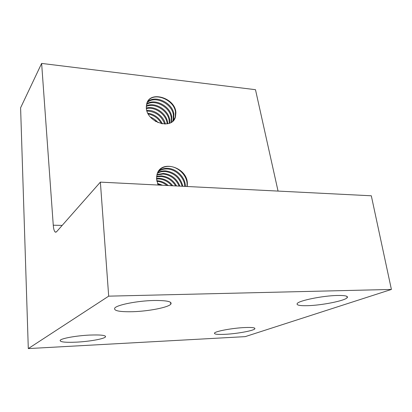 <?xml version="1.0" encoding="UTF-8"?>
<svg xmlns="http://www.w3.org/2000/svg" width="412" height="412" viewBox="0 0 412 412"><rect width="100%" height="100%" fill="white"/><g stroke="black" fill="none" stroke-linecap="round" stroke-linejoin="round"><path stroke-width="0.62" d="M89.656 335.074C101.017 334.668 106.275 335.306 105.42 336.985C103.839 338.947 89.28 341.512 76.596 342.14C65.075 342.63 59.616 342.001 60.214 340.261C61.589 338.34 76.678 335.651 89.656 335.074M244.661 327.55C252.211 327.257 255.589 327.7 254.801 328.884C253.318 330.779 236.812 333.761 225.127 334.317C217.387 334.668 213.859 334.23 214.534 333.009C215.749 331.176 232.734 328.06 244.661 327.55M153.625 300.492C166.772 300.353 172.489 301.594 170.784 304.216C168.034 307.476 148.598 311.24 132.891 311.704C119.439 312.002 113.403 310.772 114.788 308.016C117.168 304.844 137.495 300.832 153.625 300.492M337.294 295.466C345.158 295.337 348.449 296.094 347.162 297.742C344.653 300.806 321.865 305.313 307.805 305.678C299.617 305.9 296.115 305.148 297.294 303.428C299.292 300.513 322.89 295.728 337.294 295.466M146.306 107.46L146.615 104.169C149.474 89.919 175.605 97.901 175.883 112.8L175.471 116.828C172.407 130.537 146.291 122.41 146.306 107.46M147.898 101.182C154.052 91.546 174.075 99.555 175.476 111.976L175.198 117.178L173.715 120.18M158.136 185.04L156.534 178.88L157.034 174.389C160.783 159.274 186.955 167.123 187.372 183.144L187.228 186.502M159.104 170.413C161.731 167.54 165.207 166.206 169.528 166.412C178.061 166.772 186.626 175.085 187.079 183.453L186.981 186.492M182.851 186.286C180.497 177.402 174.776 172.268 165.691 170.887C162.616 170.722 159.907 171.407 157.564 172.942M157.394 173.344C159.665 171.969 162.251 171.361 165.15 171.521C173.916 172.793 179.586 177.706 182.161 186.25M176.599 185.967C173.076 179.936 168.019 176.568 161.416 175.878L156.617 176.413M156.565 176.903L160.886 176.49C167.184 177.119 172.118 180.265 175.692 185.92M168.276 185.549C164.996 182.619 161.319 181.017 157.255 180.734L156.745 180.713M156.869 181.337C160.541 181.61 163.914 182.99 166.994 185.482M162.519 185.256L157.456 183.392M157.75 184.164L160.639 185.163M172.772 185.776C169.178 181.265 164.692 178.782 159.32 178.319L156.514 178.432M156.539 178.978L158.8 178.926C163.858 179.338 168.163 181.604 171.722 185.724M179.936 186.136C176.83 178.638 171.366 174.394 163.538 173.4L156.977 174.595M156.864 175.033L163.003 174.024C170.522 174.935 175.903 178.957 179.138 186.095M185.369 186.409L185.328 185.297C184.89 176.959 176.372 168.693 167.875 168.343C164.094 168.153 160.927 169.183 158.368 171.444M158.146 171.804C160.665 169.739 163.724 168.796 167.323 168.982C175.811 169.327 184.319 177.582 184.751 185.91L184.777 186.379M171.392 122.246L171.747 116.864C170.501 106.09 154.464 97.809 146.646 104.051M146.538 104.504C154.51 98.731 169.991 107.007 171.222 117.554L170.995 122.488M167.736 123.739L167.591 122.318C166.489 113.352 154.773 105.431 146.348 108.026M146.415 108.588C154.814 106.43 165.995 114.253 167.076 122.987L167.184 123.847M162.41 123.873C159.351 117.868 154.495 114.304 147.857 113.187M148.279 113.995C154.15 115.247 158.563 118.486 161.519 123.713M158.012 122.616C155.937 120.124 153.393 118.259 150.395 117.029M151.94 118.651L156.009 121.633M165.372 124.038C163.796 116.344 154.603 109.571 146.785 110.395M146.981 111.044C155.674 111.575 161.581 115.911 164.702 124.053M169.713 123.121L169.656 119.609C168.482 109.736 154.624 101.548 146.327 105.935M146.301 106.435C154.665 102.506 167.978 110.643 169.136 120.289L169.25 123.301M172.808 121.149L173.586 119.269L173.869 114.083C172.535 102.387 154.258 94.188 147.254 102.346M147.074 102.758C154.315 95.084 172.025 103.319 173.334 114.783L173.05 119.964L172.479 121.442M108.686 296.156L28.299 348.583L245.202 336.635L391.4 289.445L371.315 195.788L100.374 182.125L108.686 296.156L391.4 289.445M28.299 348.583L20.6 107.8L41.633 63.417L255.481 89.687L278.054 191.086M41.633 63.417L53.261 225.204C53.57 229.031 54.25 231.333 55.29 232.116L56.573 231.755L100.374 182.125M53.261 225.204L62.186 225.4M105.42 336.985L105.359 336.104M254.801 328.884L254.693 328.137M170.784 304.216L170.589 302.331M347.162 297.742L346.894 296.352M173.05 119.964L173.586 119.269M171.196 122.369L171.459 122.029M175.198 117.178L175.471 116.828M56.125 232.126L55.29 232.116"/></g></svg>
